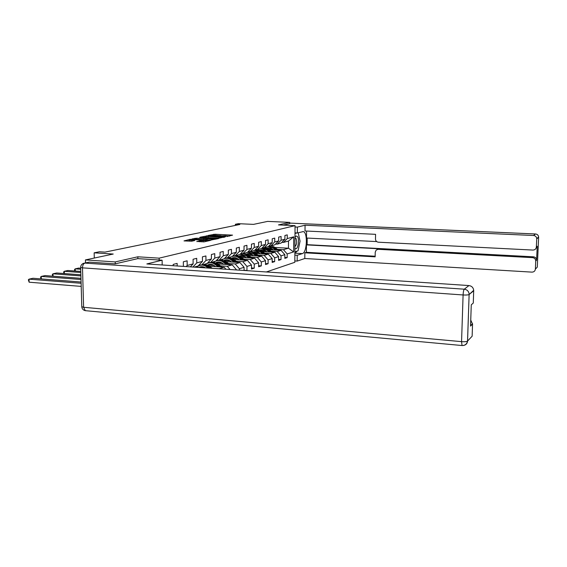<?xml version="1.0" encoding="UTF-8"?>
<svg xmlns="http://www.w3.org/2000/svg" width="567" height="567" viewBox="0 0 567 567"><rect width="100%" height="100%" fill="white"/><g stroke="black" fill="none" stroke-linecap="round" stroke-linejoin="round"><path stroke-width="0.85" d="M226.892 236.496L232.555 235.135L215.013 234.235L208.153 235.468L216.488 235.248L218.408 235.596L217.693 236.021L225.616 235.716L227.573 236.078L226.892 236.496M196.813 241.464L204.099 241.861L210.563 240.373L190.115 239.324L184.013 240.911L191.83 241.188L194.757 240.514L189.463 239.926L194.006 239.593L207.706 240.564L199.577 240.847L196.813 241.592M283.309 225.127L289.78 223.639L289.673 222.363L267.61 221.399L253.534 224.376L238.353 223.681L235.369 224.284L239.841 224.489L104.987 252.109L99.452 251.762L94.157 252.832L94.292 258.042M137.873 258.637L137.838 256.794L115.221 261.919L85.433 259.92L113.23 254.037L94.157 252.832M137.838 256.794L159.15 258.155L295.046 225.659L294.826 262.294L266.355 271.962M289.673 222.363L278.475 224.908L295.046 225.659M218.897 238.225L225.801 236.659L208.039 235.737L200.321 237.162L218.897 238.225M218.508 238.594L210.86 240.039L192.022 238.948L196.416 238.239L205.261 238.572L207.146 238.126L199.697 237.453L218.508 238.594M85.518 262.882L85.433 259.92M115.221 261.919L115.271 263.818M159.178 260.019L159.15 258.155M173.204 265.71L173.183 264.42L177.138 263.393L177.173 265.973M183.389 266.391L183.339 261.791L187.131 260.806L187.181 265.484L193.12 263.889L193.078 259.268L196.714 258.325L196.756 262.911L202.462 261.373L202.419 256.844L205.913 255.944L205.956 260.437L211.427 258.963L211.399 254.519L214.758 253.647L214.787 258.063L220.053 256.645L220.031 252.287L223.263 251.45L223.285 255.774L228.352 254.413L228.331 250.132L231.442 249.331L231.464 253.577L236.34 252.265L236.326 248.062L239.324 247.29L239.338 251.457L244.037 250.196L244.03 246.071L246.921 245.32L246.921 249.416L251.457 248.197L251.457 244.15L254.243 243.427L254.243 247.453L258.623 246.269L258.623 242.293L261.309 241.592L261.309 245.546L265.533 244.412L265.54 240.5L268.134 239.827L268.127 243.718L272.21 242.619L272.224 238.771L274.733 238.119L274.719 241.946L278.666 240.883L278.68 237.098L281.104 236.467L281.09 240.231L284.91 239.203L284.925 235.482L287.271 234.873L287.256 238.572L293.749 236.829L293.656 251.925L287.178 253.938L287.164 257.616L284.825 258.361L284.84 254.661L281.034 255.845L281.019 259.58L278.595 260.359L278.61 256.596L274.676 257.815L274.662 261.614L272.167 262.415L272.174 258.595L268.099 259.856L268.092 263.719L265.505 264.548L265.512 260.657L261.295 261.968L261.295 265.895L258.616 266.752L258.616 262.797L254.25 264.151L254.257 268.148L251.479 269.041L251.479 265.016L246.95 266.419L246.957 270.487L246.503 270.629M244.079 270.466L244.072 267.312L239.387 268.765L239.387 270.154M236.396 269.956L235.709 269.906M187.181 265.484L186.16 266.575M193.12 263.889L190.335 266.859M202.462 261.373L198.06 266.036L194.162 267.114M196.756 262.911L192.886 267.029M199.13 264.902L201.576 265.065L207.097 263.542L205.736 264.456M205.956 260.437L201.576 265.065M211.427 258.963L207.111 263.527C209.847 262.252 212.533 262.578 215.169 264.505L216.183 264.222L219.606 266.922M208.124 262.457L210.477 262.606L215.779 261.139L220.053 256.645M214.787 258.063L210.477 262.606M209.606 266.256L224.178 267.22L219.082 268.73L212.15 268.262M205.502 267.815L200.583 267.489M199.265 265.569L198.549 265.526M216.771 260.097L219.032 260.239L224.135 258.828L228.352 254.413M224.178 267.22L225.921 269.247M223.285 255.774L219.032 260.239M218.033 263.924L232.215 264.846L227.303 266.299L220.485 265.852M214.035 265.427L209.088 265.101M225.092 257.829L227.261 257.964L232.179 256.603L236.34 252.265M227.303 266.299L230.089 269.531M232.215 264.846L236.396 269.694M231.464 253.577L227.261 257.964M226.155 261.678L239.954 262.556L235.227 263.953L228.508 263.52M222.25 263.116L217.274 262.797M233.101 255.646L235.199 255.774L239.933 254.463L244.037 250.196M235.227 263.953L239.387 268.765M239.954 262.556L244.072 267.312M239.338 251.457L235.199 255.774M233.98 259.509L247.418 260.345L242.86 261.692L236.248 261.281M230.167 260.891L225.17 260.579M240.819 253.534L242.839 253.655L247.41 252.393L251.457 248.197M242.86 261.692L246.95 266.419M247.418 260.345L251.479 265.016M246.921 249.416L242.839 253.655M241.528 257.411L254.626 258.212L250.224 259.516L243.718 259.112M237.8 258.75L232.789 258.439M226.439 258.042L224.971 257.95M248.268 251.507L250.21 251.62L254.626 250.401L258.623 246.269M250.224 259.516L254.25 264.151M254.626 258.212L258.616 262.797M254.243 247.453L250.21 251.62M248.814 255.391L261.578 256.156L257.326 257.411L250.926 257.021M245.171 256.674L240.146 256.369M233.866 255.986L232.831 255.923M255.455 249.544L257.333 249.65L261.585 248.474L265.533 244.412M257.326 257.411L261.295 261.968M261.578 256.156L265.512 260.657M261.309 245.546L257.333 249.65L262.167 251.174L265.866 254.023M255.845 253.435L268.304 254.165L264.194 255.384L257.886 255.008M252.28 254.675L247.255 254.37M241.06 254.002L240.408 253.966M262.386 247.651L264.201 247.751L268.319 246.617L272.21 242.619M264.194 255.384L268.099 259.856M268.304 254.165L272.174 258.595M268.127 243.718L264.201 247.751M262.641 251.542L274.797 252.244L270.828 253.421L264.612 253.059M259.154 252.74L254.122 252.443M252.598 250.961L251.649 251.557M269.091 245.816L270.842 245.915L274.818 244.816L278.666 240.883M270.828 253.421L274.676 257.815M274.797 252.244L278.61 256.596M274.719 241.946L270.842 245.915M269.212 249.714L281.083 250.387L277.242 251.521L271.118 251.174M265.795 250.862L260.763 250.579M275.569 244.051L277.263 244.143L281.112 243.073L284.91 239.203M277.242 251.521L281.034 255.845M281.083 250.387L284.84 254.661M281.09 240.231L277.263 244.143M274.924 247.446L288.461 248.204L283.443 249.686L277.405 249.345M272.217 249.055L267.192 248.771M281.834 242.336L283.472 242.421L288.497 241.032L293.749 236.829M283.443 249.686L287.178 253.938M288.497 241.032L288.461 248.204L293.656 251.925M287.256 238.572L283.472 242.421M235.369 224.284L235.376 225.404M284.825 257.475L287.164 257.616M278.603 259.431L281.019 259.58M272.167 261.458L274.662 261.614M265.505 263.556L268.092 263.719M240.316 254.066L240.741 254.087M258.616 265.725L261.295 265.895M232.732 256.029L235.135 255.767M251.479 267.971L254.257 268.148M224.872 258.056L226.105 258.134M244.079 270.296L246.957 270.487M216.714 260.154L218.394 260.26M229.571 236.085L227.495 235.978M221.087 235.645L218.338 235.503M206.225 236.985L204.113 237.438M224.362 236.871L208.401 235.95L206.218 236.319L218.855 237.233L224.362 236.871L224.369 237.261M206.218 236.347L206.374 237.559M205.148 239.735L206.551 239.43M211.371 239.04L215.793 238.728L214.142 238.416L209.946 238.197L206.544 238.7L211.371 239.04L211.378 240.054M189.463 239.947L189.683 241.223M189.47 240.621L187.301 241.095M267.17 248.403L268.389 247.935L267.454 248.537M278.581 250.245L275.03 247.524C273.018 246.071 270.906 245.688 268.673 246.39M275.612 250.075L273.025 248.091L268.319 246.617M265.803 247.311L264.952 247.829M273.393 249.948L272.351 249.154C270.608 247.892 268.772 247.595 266.859 248.275M277.454 250.182L274.272 247.744L268.496 246.432M267.617 248.148L268 247.97M268.453 246.475L273.79 247.878L276.739 250.139M267.744 248.02L267.022 248.339M294.911 248.091L294.946 248.133C297.512 251.649 300.028 239.536 297.384 236.489L296.144 235.978L294.975 237.19M294.918 246.595C296.817 244.689 297.151 241.911 295.924 238.26L294.968 237.963M294.996 233.491L297.051 232.959M298.207 232.753L300.063 241.181L298.065 250.784L294.89 251.776M295.003 232.86L297.356 232.973L297.392 227.098L305.06 225.227L533.533 235.496L535.482 233.987L289.673 223.093L535.503 233.973M297.356 232.973L303.21 231.598C307.902 231.995 307.116 252.606 302.388 253.605L297.214 255.27L297.179 261.089L304.805 258.509L304.848 252.811L375.148 256.844L375.234 252.152L376.24 249.976L378.203 249.31L532.562 257.652L533.448 256.816C535.319 257.078 536.375 258.113 536.602 259.934L537.225 246.262L535.716 248.8M307.208 238.062L307.158 244.675L306.456 244.887L306.4 252.308L304.848 252.811M306.563 231.045L306.513 238.027L376.694 241.585M304.805 258.509L531.924 272.125C533.944 272.054 535.092 271.054 535.383 269.134L537.296 267.1L538.629 237.304L536.729 238.87L536.361 247.028C536.077 248.963 534.922 249.983 532.895 250.068L378.338 242.201C376.573 241.932 375.623 240.876 375.482 239.047L375.574 234.327L305.011 230.975L305.06 225.227M295.038 226.991L297.392 227.098M294.833 260.948L297.179 261.089M294.868 255.136L297.214 255.27M535.383 269.134L535.744 260.792C535.51 258.963 534.454 257.914 532.562 257.652M536.729 238.87L536.729 238.579C536.474 236.765 535.411 235.737 533.533 235.496M306.456 244.887L379.472 248.814L378.203 249.31M307.158 244.675L533.448 256.816M306.4 252.308L375.163 256.234M377.7 249.331L379.472 248.814M294.875 253.286L297.271 251.032M84.603 263.081L89.359 262.124L115.03 263.875L137.802 258.63L162.105 260.203L162.176 264.966M162.105 260.203L146.846 263.938L468.944 285.57C471.723 285.995 473.303 287.575 473.707 290.318L473.282 303.033L471.269 304.819L470.539 326.082L472.552 324.076L472.134 336.217L467.534 341.086C466.584 341.674 464.593 341.858 461.559 341.646L463.097 294.968L82.506 267.844L83.604 307.279L461.559 341.646L462.048 345.537C465.075 345.516 466.903 344.034 467.534 341.086L469.122 294.535L467.562 341.058C467.286 343.595 465.876 345.069 463.331 345.494M470.745 320.086L472.552 324.076M260.65 250.26L261.954 249.735L260.955 250.408M272.33 252.102L268.701 249.317C266.667 247.836 264.513 247.453 262.252 248.162M269.254 251.925L266.632 249.905L261.642 248.417M259.31 249.104L258.41 249.664M267.007 251.798L265.958 250.983C264.151 249.678 262.273 249.388 260.31 250.118M271.168 252.039L267.922 249.544C265.994 248.133 263.946 247.708 261.77 248.282M261.181 249.955L261.55 249.778M261.756 248.303L267.426 249.686L270.431 251.989M261.288 249.82L260.487 250.189M255.32 251.599L254.236 252.343M257.298 249.65L255.618 249.997M262.691 253.839L260.026 251.783L254.732 250.288M260.409 253.704L259.339 252.875C257.482 251.528 255.547 251.245 253.534 252.024M264.661 253.952L261.359 251.408C259.339 249.927 257.198 249.515 254.944 250.175M253.91 252.18L254.888 251.642M254.81 250.203L257.028 250.026L259.232 250.593L263.903 253.91M254.618 251.691L253.74 252.102M248.445 253.527L247.283 254.342M259.183 256.015L255.405 253.095L250.522 251.535M249.912 251.599L248.757 251.89M255.894 255.816L253.194 253.718L247.559 252.237M245.66 252.875L244.653 253.52M253.584 255.674L252.499 254.831C250.579 253.442 248.587 253.165 246.532 253.995M257.942 255.937L254.569 253.329C252.513 251.826 250.345 251.401 248.062 252.074M246.936 254.172L247.999 253.577M247.595 252.202C249.863 251.564 252.01 251.989 254.037 253.484L257.149 255.887M247.715 253.619L246.751 254.087M241.329 255.526L240.089 256.419M252.272 258.07L248.41 255.079L243.456 253.484M242.428 253.633L241.662 253.853M248.87 257.865L246.121 255.731L240.117 254.271M238.48 254.859L237.417 255.547M246.525 257.716L245.419 256.858C243.434 255.419 241.393 255.15 239.281 256.036M250.983 257.992L247.545 255.32C245.461 253.789 243.257 253.357 240.94 254.044M239.728 256.234L240.869 255.568M240.224 254.25C242.591 253.492 244.845 253.903 246.992 255.483L250.167 257.942M240.578 255.618L239.529 256.142M233.965 257.595L232.647 258.58M245.114 260.203L241.166 257.135L236.141 255.511M234.752 255.745L234.313 255.88M241.585 259.984L238.792 257.808C236.779 256.305 234.646 255.837 232.378 256.397M231.053 256.915L229.918 257.652M239.21 259.835L238.083 258.956C236.035 257.468 233.937 257.205 231.775 258.155M243.782 260.118L240.273 257.39L235.234 255.76M232.257 258.375L233.484 257.638M232.824 256.291C235.227 255.519 237.516 255.937 239.699 257.546L242.931 260.062M233.186 257.687L232.045 258.268M226.332 259.736L224.929 260.813M237.701 262.408L233.668 259.261L228.565 257.602M234.043 262.181L231.208 259.962C229.025 258.339 226.729 257.9 224.319 258.637M223.348 259.048L222.151 259.835M231.634 262.025L230.486 261.125C228.373 259.594 226.205 259.332 224 260.352L224.915 260.104L224.291 260.48M236.319 262.323L232.732 259.523L227.622 257.865M226.928 257.942L225.928 258.191M224.518 260.593L225.836 259.778M225.156 258.41C227.594 257.624 229.926 258.049 232.144 259.693L235.44 262.266M225.524 259.828L224.915 260.104M218.423 261.961L216.934 263.145M230.018 264.704L225.893 261.465L220.712 259.778M226.219 264.456L223.334 262.188C220.953 260.43 218.479 260.033 215.914 260.997M215.361 261.252L214.092 262.103M223.774 264.3L222.604 263.379C220.443 261.805 218.238 261.543 215.984 262.599L215.935 262.627M228.579 264.612L224.922 261.741L219.734 260.047M218.586 260.21L218.004 260.373M216.495 262.897L217.905 262.004M217.204 260.607L218.905 260.232M219.117 260.218L224.312 261.919L227.672 264.548M217.586 262.053L216.247 262.776M210.215 264.265L208.635 265.562M222.051 267.078L217.82 263.754L212.561 262.032M218.104 266.816L215.169 264.505M215.623 266.653L214.432 265.717C212.235 264.109 209.996 263.846 207.713 264.917L207.565 265.002M220.556 266.979L216.821 264.038L211.548 262.308M208.167 265.292L209.684 264.307M208.961 262.89L210.102 262.585M210.91 262.486L216.183 264.222M209.351 264.357L207.905 265.158M201.703 266.66L200.527 267.546M212.228 268.333L209.45 266.129L204.106 264.364M208.139 268.056L206.693 266.915C204.014 264.945 201.292 264.612 198.514 265.909L197.061 266.901M205.594 267.886C203.447 266.476 201.285 266.284 199.13 267.319L198.918 267.433M210.683 268.226L208.408 266.426L203.057 264.654M199.853 267.496L201.143 266.696M200.406 265.25L201.115 265.037M202.391 264.839L207.742 266.618L209.698 268.163M200.796 266.752L199.464 267.475M80.72 269.254L75.205 268.857L78.615 268.092L80.691 268.241M198.797 267.426L195.324 266.795M74.801 271.005L74.504 269.502L75.205 268.857L75.269 271.04M196.232 267.255L194.233 267.1M80.812 272.5L64.312 271.288L67.849 270.494L80.783 271.444M63.958 273.535L63.61 271.94L64.312 271.288L64.376 273.57M80.904 275.916L52.993 273.811L56.672 272.989L80.875 274.804M52.696 276.164L52.306 274.471L52.993 273.811L53.071 276.193M81.01 279.503L41.242 276.434L45.062 275.583L80.975 278.333M41.001 278.9L40.562 277.1L41.242 276.434L41.327 278.929M81.116 283.273L29.03 279.155L32.992 278.269L81.081 282.04M29.137 282.203L28.35 279.836L29.03 279.155L29.137 282.203L81.201 286.399M213.561 235.135L213.553 234.291M215.021 235.17L215.013 234.235M206.551 236.163L206.551 235.794M208.139 237.651L208.132 236.666M218.862 238.218L218.855 237.233M223.646 237.424L223.646 237.034M194.892 239.182L194.885 238.303M196.43 239.267L196.416 238.239M203.737 239.657L203.73 238.629M205.275 239.713L205.261 238.572M207.019 238.565L207.019 238.183M207.161 239.841L207.153 238.813M199.591 241.769L199.577 240.847M201.157 241.854L201.15 240.784M203.184 241.939L203.177 240.89M191.086 241.258L191.072 240.231M190.115 239.713L190.115 239.324M274.272 247.744L275.03 247.524M273.025 248.091L273.79 247.878M536.361 247.028L537.225 246.262M536.602 260.175L535.744 261.033M295.187 253.187L302.388 253.605M536.729 238.579L538.629 237.02C538.416 235.227 537.388 234.214 535.546 233.973L535.482 233.987C537.332 234.221 538.381 235.234 538.629 237.02L538.466 237.148M473.707 290.758L469.15 294.514L469.143 294.067C468.732 291.254 467.109 289.631 464.274 289.191L468.944 285.57M89.359 262.124L84.901 263.088L464.274 289.191C463.65 289.971 463.26 291.892 463.097 294.968C466.159 295.131 468.165 294.989 469.122 294.535L473.707 290.318M462.332 345.558L85.291 310.666L83.604 307.279L81.776 306.719C81.995 308.838 83.165 310.156 85.291 310.666L85.986 310.73M80.67 267.404L82.506 267.844C82.591 265.257 83.392 263.669 84.901 263.088L83.555 263.308C81.683 264.073 80.72 265.434 80.67 267.404L81.776 306.719M267.922 249.544L268.701 249.317M266.632 249.905L267.426 249.686M261.359 251.408L262.167 251.174M260.026 251.783L260.841 251.55M254.569 253.329L255.405 253.095M253.194 253.718L254.037 253.484M247.545 255.32L248.41 255.079M246.121 255.731L246.992 255.483M240.273 257.39L241.166 257.135M238.792 257.808L239.699 257.546M232.732 259.523L233.668 259.261M231.208 259.962L232.144 259.693M224.922 261.741L225.893 261.465M223.334 262.188L224.312 261.919M216.821 264.038L217.82 263.754M208.408 266.426L209.45 266.129M206.693 266.915L207.742 266.618M227.58 236.496L227.573 236.078M218.415 236.014L218.408 235.596M224.447 237.247L224.447 236.843M207.146 238.537L207.146 238.126M215.8 239.21L215.793 238.728M206.551 239.813L206.544 238.707M207.713 241.046L207.706 240.564M294.975 237.304L295.194 236.822M302.785 231.577L303.21 231.598M535.744 260.792L536.602 259.934M472.552 323.707L470.553 325.699M255.285 251.599L254.526 251.812M254.002 251.961L253.633 252.06M248.389 253.534L247.644 253.74M247.099 253.888L246.617 254.03M241.244 255.533L240.521 255.731M239.961 255.887L239.345 256.064M233.852 257.602L233.15 257.801M232.569 257.957L231.818 258.169M226.19 259.743L225.51 259.934M218.252 261.968L217.593 262.152M216.977 262.323L215.984 262.599M210.01 264.279L209.386 264.449M208.741 264.633L207.713 264.917M201.455 266.667L200.86 266.837M200.194 267.022L199.13 267.319"/></g></svg>
